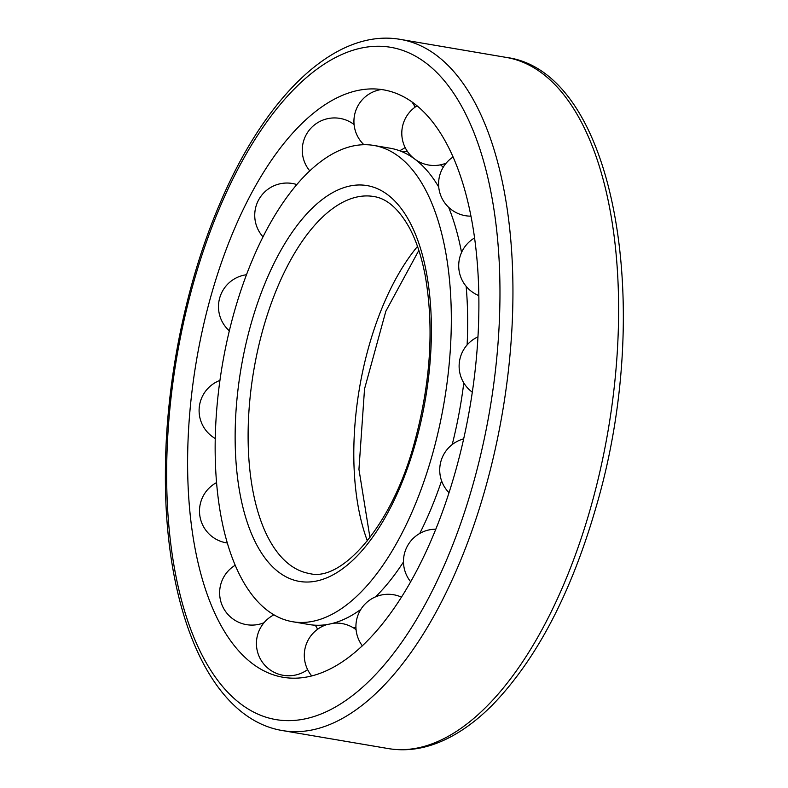 <?xml version="1.0" encoding="UTF-8"?>
<svg xmlns="http://www.w3.org/2000/svg" width="788" height="788" viewBox="0 0 788 788"><rect width="100%" height="100%" fill="white"/><g stroke="black" fill="none" stroke-linecap="round" stroke-linejoin="round"><path stroke-width="1.18" d="M431.863 456.41A241.581 112.438 -80.3 0 0 373.768 145.435A241.581 112.438 -80.3 0 0 222.374 364.716A241.581 112.438 -80.3 0 0 292.683 621.742A241.581 112.438 -80.3 0 0 431.863 456.41M452.214 444.55A241.581 112.438 -80.3 0 0 463.797 382.909M467.117 344.927A241.581 112.438 -80.3 0 0 466.151 286.3M461.551 252.485A241.581 112.438 -80.3 0 0 448.628 207.283M438.749 187.071A241.581 112.438 -80.3 0 0 415.7 159.797A241.581 112.438 -80.3 0 0 390.178 148.223L373.768 145.435M292.683 621.742L309.103 624.529A241.581 112.438 -80.3 0 0 337.008 622.067A241.581 112.438 -80.3 0 0 360.874 609.38M375.521 596.871A241.581 112.438 -80.3 0 0 403.495 561.933M419.748 533.456A241.581 112.438 -80.3 0 0 441.575 480.808M443.25 167.204A241.581 112.438 -80.3 0 0 440.472 164.84M407.494 151.542A241.581 112.438 -80.3 0 0 401.683 151.562M321.051 625.189A241.581 112.438 -80.3 0 0 323.149 626.017M353.556 627.947A241.581 112.438 -80.3 0 0 355.949 627.386M454.883 473.411A297.972 138.688 -80.3 0 0 365.928 89.221A297.972 138.688 -80.3 0 0 196.507 360.313A297.972 138.688 -80.3 0 0 266.689 672.194A297.972 138.688 -80.3 0 0 454.883 473.411M417.512 246.427A191.228 89.005 -80.3 0 0 367.375 540.903M373.66 196.498A191.228 89.005 -80.3 0 0 253.825 370.065A191.228 89.005 -80.3 0 0 309.477 573.516C341.056 582.312 391.863 526.817 414.35 442.915C430.652 383.126 434.257 327.276 425.165 275.386C421.55 256.622 416.35 240.852 409.553 228.087C398.876 208.948 386.908 198.418 373.66 196.498M415.207 444.117A200.782 93.457 -80.3 0 0 338.879 189.553A200.782 93.457 -80.3 0 0 245.58 517.095A200.782 93.457 -80.3 0 0 415.207 444.117M472.465 486.383A341.017 158.723 -80.3 0 0 342.839 54.037A341.017 158.723 -80.3 0 0 184.372 610.336A341.017 158.723 -80.3 0 0 472.465 486.383M484.709 490.688A350.581 163.175 -80.3 0 0 400.402 39.4C334.88 27.856 264.315 97.003 218.68 206.436C185.082 285.709 165.391 384.711 165.391 474.13C164.544 610.818 209.894 718.922 282.734 730.614A350.581 163.175 -80.3 0 0 484.709 490.688M506.073 57.386C615.201 71.215 655.409 307.694 595.669 508.418C570.985 593.413 536.835 658.67 493.229 704.196C477.922 719.749 462.142 731.451 445.89 739.292C426.525 748.59 407.366 751.693 388.405 748.6A350.581 163.175 -80.3 0 0 590.379 508.674A350.581 163.175 -80.3 0 0 506.073 57.386L400.402 39.4M418.852 250.387L385.854 311.191L364.539 388.917L358.944 469.313L369.956 537.613M388.405 748.6L282.734 730.614M415.109 159.343A32.249 32.249 0 0 0 446.185 163.116M416.931 105.897A32.249 32.249 0 0 0 414.389 158.802M399.585 150.735A32.249 32.249 0 0 0 405.121 147.504M415.109 107.129A32.249 32.249 0 0 0 412.055 102.145M381.215 89.537A32.249 32.249 0 0 0 363.879 144.697M354.088 124.553A32.249 32.249 0 0 0 309.723 170.809M296.721 184.54A32.249 32.249 0 0 0 262.965 236.804M246.427 274.746A32.249 32.249 0 0 0 229.318 330.812M219.951 380.397A32.249 32.249 0 0 0 215.291 438.532M216.621 482.561A32.249 32.249 0 0 0 227.417 543.001M235.287 565.193A32.249 32.249 0 0 0 232.736 618.797A32.249 32.249 0 0 0 264.029 622.727M273.988 614.807A32.249 32.249 0 0 0 269.526 669.465A32.249 32.249 0 0 0 307.625 669.623M317.603 629.248A32.249 32.249 0 0 0 315.239 625.209M356.087 629.691A32.249 32.249 0 0 0 332.782 623.318M327 624.549A32.249 32.249 0 0 0 311.772 675.996M401.535 597.176A32.249 32.249 0 0 0 362.372 645.874M435.843 529.211A32.249 32.249 0 0 0 410.715 581.81M463.649 438.886A32.249 32.249 0 0 0 449.032 492.707M477.883 336.89A32.249 32.249 0 0 0 472.219 392.129A32.249 32.249 0 0 0 472.268 392.168M474.445 238.006A32.249 32.249 0 0 0 478.73 295.549M452.942 157.078A32.249 32.249 0 0 0 470.82 216.158"/></g></svg>
